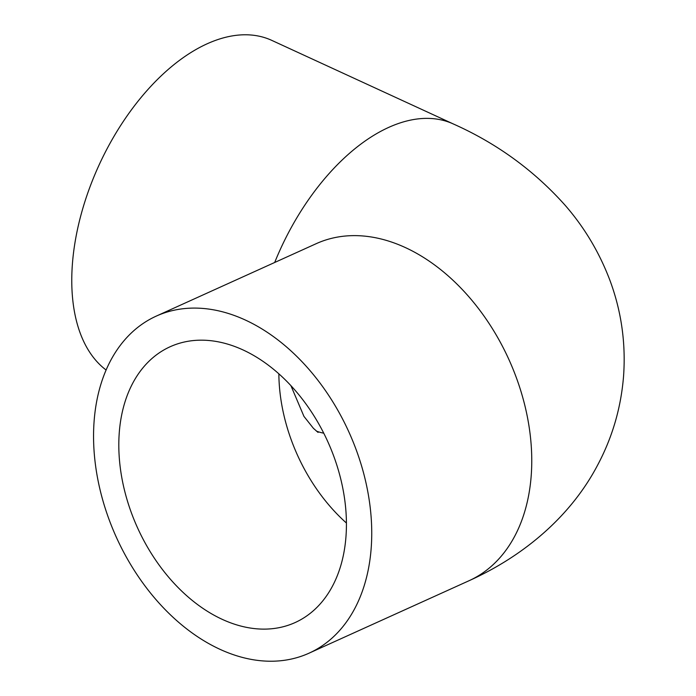 <?xml version="1.0" encoding="UTF-8"?>
<svg xmlns="http://www.w3.org/2000/svg" width="696" height="696" viewBox="0 0 696 696"><rect width="100%" height="100%" fill="white"/><g stroke="black" fill="none" stroke-linecap="round" stroke-linejoin="round"><path stroke-width="1.04" d="M345.955 536.833A151.406 104.426 65.6 0 1 295.087 622.572A151.406 104.426 65.6 0 1 137.504 527.733A151.406 104.426 65.6 0 1 170.181 346.73A151.406 104.426 65.6 0 1 291.198 385.949A151.406 104.426 65.6 0 1 345.955 536.833M94.134 420.88A185.04 127.629 -114.4 0 0 161.063 605.285A185.04 127.629 -114.4 0 0 308.963 653.213A185.04 127.629 -114.4 0 0 348.896 432.007A185.04 127.629 -114.4 0 0 156.304 316.088A185.04 127.629 -114.4 0 0 94.134 420.88M156.304 316.088L316.323 243.626A185.04 127.629 -114.4 0 1 508.915 359.545A185.04 127.629 -114.4 0 1 468.982 580.751C525.193 555.425 571.416 515.127 597.586 465.172C612.41 437.349 621.076 407.595 623.581 375.91C625.895 342.841 621.319 310.929 609.853 280.149C599.23 252.222 584.292 227.235 565.039 205.172C533.971 170.389 496.77 143.341 453.444 124.019L271.849 40.412A185.04 104.835 114.7 0 0 147.535 89.949A185.04 104.835 114.7 0 0 72.419 263.758A185.04 104.835 114.7 0 0 106.114 370.02M278.861 373.822A151.406 104.426 -114.4 0 0 346.425 523.027M316.445 431.146A151.406 85.773 114.7 0 0 323.744 433.19M453.444 124.019A185.04 104.835 114.7 0 0 274.685 262.488M290.911 385.645L303.952 416.391L313.409 428.327L318.063 432.416M468.982 580.751L308.963 653.213"/></g></svg>
